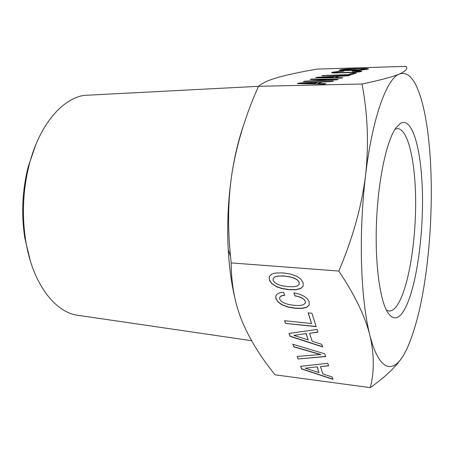 <?xml version="1.0" encoding="UTF-8"?>
<svg xmlns="http://www.w3.org/2000/svg" width="454" height="454" viewBox="0 0 454 454"><rect width="100%" height="100%" fill="white"/><g stroke="black" fill="none" stroke-linecap="round" stroke-linejoin="round"><path stroke-width="0.68" d="M243.406 125.718C238.702 139.321 234.956 154.752 232.187 172.021L231.835 174.285C228.022 200.095 227.579 227.46 230.524 256.379L231.205 262.911C231.2 284.022 234.854 303.516 242.158 321.404C249.734 339.405 260.709 357.207 275.084 374.817L370.271 387.642C374.436 371.752 374.289 354.256 369.845 335.148C364.959 316.007 354.619 294.646 338.826 271.061L340.96 265.868C353.689 234.894 361.883 204.731 365.549 175.369C368.943 144.355 367.763 113.897 362.014 84.013C380.134 80.222 392.591 76.891 399.389 74.013C405.808 71.147 408.033 68.594 406.063 66.358L317.255 69.082C301.467 71.766 288.568 74.49 278.574 77.265C268.842 80.012 262.162 83.025 258.53 86.311C245.665 115.021 236.886 143.589 232.187 172.021L231.835 174.291C228.101 199.357 226.904 224.543 228.249 249.848L228.311 250.903C229.372 268.41 231.58 284.215 234.934 298.318M370.271 387.642C385.423 376.848 396.189 366.56 402.562 356.782M403.952 354.517C392.755 374.227 378.852 370.946 369.845 335.148C365.039 316.012 362.23 290.997 361.429 260.108C360.868 231.727 362.241 203.477 365.549 175.369C372.382 117.319 386.882 78.383 399.389 74.013C407.164 71.448 413.742 77.696 419.127 92.758C422.549 102.349 425.262 114.238 427.271 128.42C429.904 147.368 431.249 168.235 431.3 191.021C431.334 211.768 430.335 232.454 428.304 253.077C424.235 293.846 417.13 325.739 406.977 348.757L403.952 354.517M356.782 69.939L347.157 70.228L342.605 69.831L360.17 68.775L364.868 69.161L356.787 70.137L347.162 70.427L342.554 70.064M334.825 76.561L331.919 77.543L320.513 77.39L334.825 76.561L331.925 77.759L320.513 77.39M317.681 82.344L314.418 83.445L302.551 83.207L317.681 82.344L314.429 83.672L302.551 83.207M293.352 286.758L287.836 286.627L282.167 285.793L277.734 284.38L274.698 282.524L273.081 280.311L273.212 278.268L275.147 276.798L278.875 276.049L284.306 276.1L290.078 276.951L294.606 278.387L297.688 280.283L299.22 282.496L299.072 284.584L297.086 286.037L293.352 286.758M306.115 333.786L308.152 339.904L293.834 335.364L306.178 333.611L308.152 339.904M317.164 367.008L319.031 372.626L305.275 368.177L317.221 366.838L319.031 372.626M360.675 69.706L356.787 70.137M363.41 69.445L360.68 69.905M364.868 69.161L363.416 69.644M364.88 68.934L364.874 69.36M299.072 284.584L299.22 282.496M297.688 280.283L299.288 282.314M294.606 278.387L297.756 280.101M290.078 276.951L294.674 278.206M284.306 276.1L290.146 276.775M278.875 276.049L284.374 275.918M275.147 276.798L278.943 275.867M273.212 278.268L275.22 276.622M293.834 335.364L306.178 333.611M305.275 368.177L317.221 366.838M368.325 68.872L362.547 68.594L350.403 68.957L341.624 69.683L339.206 70.336M342.293 77.918L335.103 77.594L338.826 76.329L348.422 75.767L349.625 75.347L317.068 77.265L316.256 77.742M348.893 75.602L317.079 77.475M355.681 73.219L352.849 73.298L348.451 74.831L322.686 75.693M339.876 71.289L331.988 72.282L331.619 72.691L333.378 72.946L350.023 72.674L359.25 71.902L361.48 71.437L361.787 71.079L360.504 70.835L353.195 70.75L352.049 71.136L358.195 71.329L358.053 71.738L353.734 72.305L335.211 72.64L335.285 72.192L336.289 71.982L344.007 71.062L339.876 71.289L331.789 72.714M343.275 71.301L339.881 71.488M361.634 71.25L352.662 71.136M333.026 79.683L304.804 81.187L303.34 81.658L336.891 79.813L338.275 79.331L311.529 79.036L310.127 79.484L333.032 79.904L304.186 81.612M337.668 79.541L310.791 79.49M325.223 83.911L317.732 83.519L321.914 82.095L332.061 81.51L333.412 81.039L298.993 83.048L298.028 83.581M332.64 81.306L299.004 83.269M269.284 276.617L269.375 279.817L271.736 283.375L275.822 286.247L281.616 288.335L288.943 289.538L295.934 289.59L300.73 288.375L303.141 286.082M309.566 333.304L317.942 332.18L317.068 329.428L289.016 333.435L290.038 336.329L322.612 346.924L321.79 344.331L312.165 341.238L309.566 333.304L317.891 332.016M289.136 333.418L290.1 336.153L322.544 346.703M308.238 312.874L311.546 323.532L284.55 320.7L285.504 323.401L316.132 326.466M284.681 320.717L285.566 323.225M294.022 292.892L294.964 295.73L299.021 296.712L302.12 298.011L304.294 299.623L305.389 301.371L305.219 303.329L303.193 304.867L299.532 305.536L294.118 305.349L288.557 304.486L284.221 303.085L281.253 301.28L279.692 299.158L279.613 297.705L280.493 296.36L282.167 295.543L284.613 295.128M275.833 296.11L276.049 298.636L278.325 302.012L282.314 304.799L287.995 306.887L295.174 308.118L302.041 308.255L306.756 307.154L309.146 305.003M292.972 344.263L293.823 346.674L320.774 354.483L297.16 356.447L298.062 358.989L325.62 356.413M297.279 356.435L298.119 358.813M320.501 366.65L328.6 365.81L327.799 363.285L300.65 366.304L301.592 368.966L332.884 379.34L332.129 376.956L322.885 373.926L320.501 366.65L328.548 365.646M300.769 366.293L301.649 368.796L332.816 379.124M366.514 68.452L347.696 68.923L341.618 69.49L339.047 70.313L344.705 70.62L357.105 70.251L366.077 69.507L368.222 69.065L368.427 68.685L366.52 68.65M317.068 77.265L315.615 77.73L341.658 78.145L342.889 77.708L335.103 77.594M323.225 75.307L321.965 75.71L350.811 74.927L356.322 72.998L352.843 73.094L348.445 74.621L323.231 75.517M358.195 71.329L358.053 71.738M358.047 71.533L356.549 72.027M356.543 71.823L353.734 72.305M353.728 72.095L349.733 72.544M349.728 72.339L344.637 72.731M344.631 72.526L339.887 72.827M339.881 72.623L336.726 72.788M336.72 72.589L335.205 72.441M298.993 83.048L297.364 83.57L324.457 84.183L325.841 83.695L317.732 83.519M275.754 286.429L281.548 288.511L288.875 289.714L295.866 289.766L300.661 288.551L303.141 286.202L303.17 282.825L300.94 279.255L296.717 276.259L290.747 274.125L283.234 272.911L276.248 272.973L273.592 273.473L271.532 274.239L269.233 276.668L269.307 279.999L271.662 283.551L275.822 286.247M285.504 323.401L316.188 326.659L311.938 313.243L308.118 312.863L311.546 323.532M279.613 297.705L280.424 296.541L282.104 295.719L284.664 295.287L283.637 292.28L279.664 292.847L276.991 294.192L275.76 296.229L275.981 298.811L278.257 302.194L282.246 304.974L287.927 307.069L295.111 308.3L301.978 308.431L306.694 307.335L309.146 305.128L309.197 301.91L307.392 298.897L304.18 296.292L299.612 294.237L293.886 292.858L294.964 295.73M294.896 295.912L299.021 296.712M298.959 296.893L302.12 298.011M302.058 298.193L304.294 299.623M304.231 299.799L305.389 301.371M305.326 301.552L305.15 303.51M298.062 358.989L325.671 356.577L324.803 353.831L292.836 344.223L293.823 346.674M293.766 346.845L320.717 354.659M231.205 262.911L338.826 271.061M35.843 144.633L28.216 166.737L29.26 164.535C39.345 125.066 62.158 98.688 84.098 95.385L258.53 86.311L362.014 84.013M29.26 164.535C22.961 189.573 21.764 214.85 25.662 240.37C32.37 283.427 54.951 312.505 77.997 315.314L251.556 340.699M28.216 166.737C22.28 190.294 21.151 214.072 24.828 238.083L30.327 260.812M400.751 123.13L396.115 127.591C387.029 139.809 378.596 177.338 376.633 219.027C374.635 260.715 379.482 298.874 387.37 311.904C392.324 319.695 397.443 319.854 402.732 312.38C414.542 295.248 422.736 245.047 422.509 199.709C422.396 154.377 413.407 116.769 400.751 123.13M386.428 310.178L388.868 311.001C391.501 311.194 394.1 309.554 396.665 306.087C407.51 291.127 415.296 247.311 415.631 206.173C416.04 165.057 408.731 129.049 397.528 128.63L395.02 129.22M228.249 249.848L230.524 256.379M24.828 238.083L25.662 240.37"/></g></svg>
